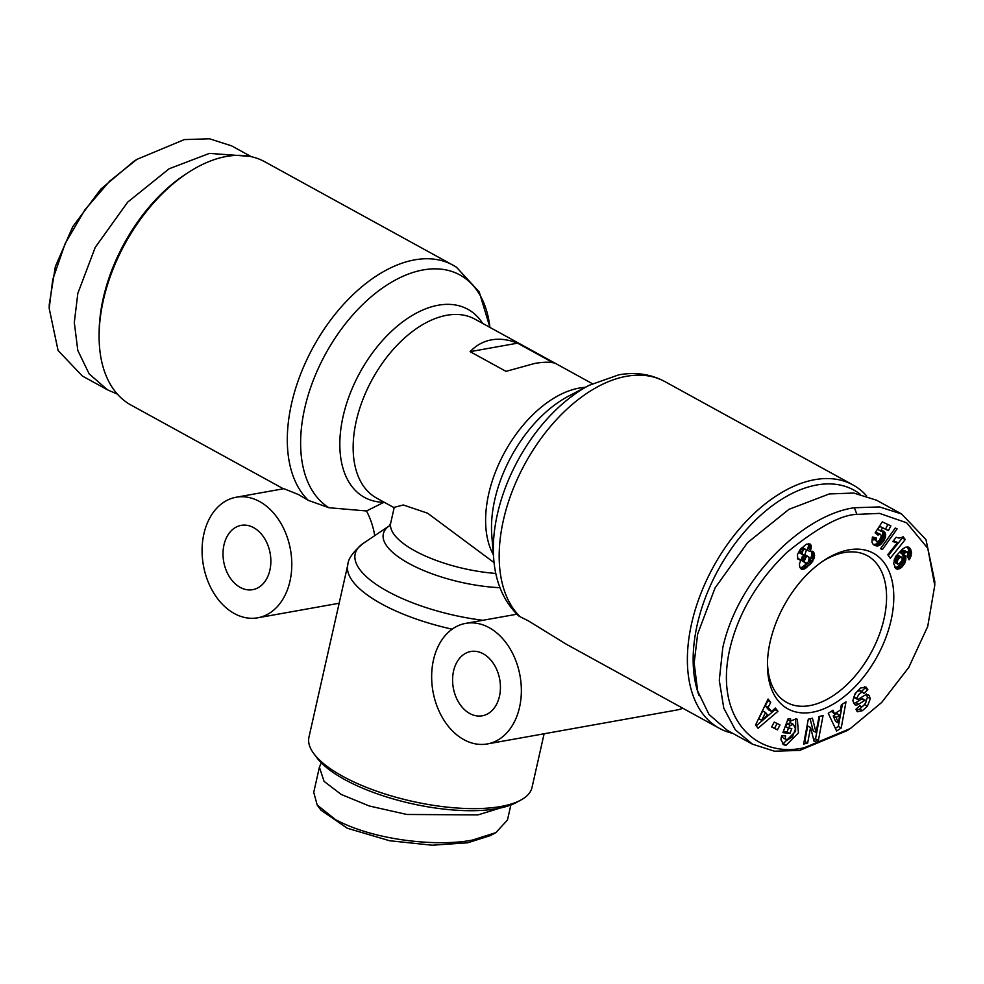 <?xml version="1.0" encoding="UTF-8"?>
<svg xmlns="http://www.w3.org/2000/svg" width="984" height="984" viewBox="0 0 984 984"><rect width="100%" height="100%" fill="white"/><g stroke="black" fill="none" stroke-linecap="round" stroke-linejoin="round"><path stroke-width="1.48" d="M856.904 514.386L879.561 513.39L906.682 522.799L927.777 548.309L934.751 585.431L927.727 626.439L908.749 667.472L881.639 702.502L850.336 728.529L804.322 747.717C753.055 759.5 710.325 713.794 732.317 639.526C741.665 607.743 759.796 578.752 786.733 552.577C817.581 527.486 840.976 514.755 856.904 514.386L854.37 507.744L879.561 506.932L901.639 513.992L925.981 539.601L934.8 581.581L934.751 585.431M850.336 728.529L847.113 730.632L799.684 750.411L774.506 751.222L752.416 744.15L735.306 729.784L723.781 708.173L719.279 680.338L722.773 647.743C738.701 575.824 804.74 514.46 854.37 507.744M787.68 719.87L790.201 721.247L795.982 718.849L797.347 719.279L798.442 732.932L786.081 745.282L783.658 744.716L781.013 739.734A9.299 5.56 -61.2 0 1 781.739 735.737L785.675 735.884A3.776 2.251 118.8 0 0 785.663 738.935L787.286 740.054L792.464 736.831L795.49 728.849L793.301 724.347L790.312 725.466L788.245 728.099L791.8 728.504L789.955 733.437L782.907 732.613L788.11 718.738L790.693 719.033L790.201 721.247M790.312 725.466L787.446 723.892L785.441 726.401L788.245 728.099M787.446 723.892L790.423 722.76L793.301 724.347M864.579 704.593L867.396 706.155L862.476 710.657L859.61 709.083L864.53 704.569M862.476 710.657L857.495 711.739L856.572 710.792L856.006 709.193L859.979 705.491L860.201 706.143C861.959 707.385 863.866 706.057 865.957 702.17A2.017 1.205 118.8 0 0 866.006 701.961A2.017 1.205 118.8 0 0 865.612 700.436A2.017 1.205 118.8 0 0 864.542 700.571L858.712 704.175A7.54 4.502 -61.2 0 1 854.702 704.667A7.54 4.502 -61.2 0 1 854.666 704.655L852.833 700.731L855.01 693.831L860.483 688.037L866.08 687.127L867.851 689.71L863.792 693.486L863.546 692.761C860.975 691.678 858.761 693.523 856.904 698.296A2.017 1.205 118.8 0 0 857.371 699.316A2.017 1.205 118.8 0 0 858.442 699.194L864.395 695.504A7.54 4.502 -61.2 0 1 867.359 694.692L869.106 695.454L870.323 698.726L867.396 706.155M865.502 703.228L867.457 697.152L866.227 693.88M861.529 691.346L864.985 688.136L864.407 686.721M856.4 710.436L859.61 709.083M321.276 762.834L319.406 767.176L313.736 792.366L317.192 805.035L335.532 819.635C375.581 841.074 439.012 846.72 472.295 840.102L495.862 832.636L507.461 820.029L510.856 804.986M317.192 805.047L320.907 810.103L347.217 828.208L389.529 840.73L432.161 845.219L467.658 842.796L490.327 835.613L495.862 832.636M251.338 156.702L231.584 145.841L209.494 138.781L184.315 139.593L136.899 159.371L133.664 161.474L100.774 189.174L72.754 226.701L55.387 266.418L49.249 304.56L49.2 308.423L58.081 350.525L82.361 376.011L107.465 389.812L117.367 394.117M136.899 159.371L109.642 181.179L84.895 209.85L65.165 243.528L52.718 279.591L49.2 308.423M732.662 733.314A138.818 82.939 -61.2 0 1 719.292 728.283A138.818 82.939 -61.2 0 1 700.374 594.803A138.818 82.939 -61.2 0 1 814.74 479.675A138.818 82.939 -61.2 0 1 852.98 484.94A138.818 82.939 -61.2 0 1 866.621 495.887M699.083 695.59A134.746 80.504 -61.2 0 1 719.23 568.014A134.746 80.504 -61.2 0 1 816.769 484.989A134.746 80.504 -61.2 0 1 860.016 494.091M463.882 739.661A61.242 44.231 79.9 0 1 431.656 675.442A61.242 44.231 79.9 0 1 465.715 623.364A61.242 44.231 79.9 0 1 489.122 627.657A61.242 44.231 79.9 0 1 521.348 691.863A61.242 44.231 79.9 0 1 487.301 743.941A61.242 44.231 79.9 0 1 463.882 739.661M589.17 385.31A133.578 79.815 118.8 0 0 493.722 559.023L491.816 535.739A107.317 64.12 118.8 0 1 568.494 396.183L589.17 385.31L618.739 374.842C635.455 371.854 650.805 374.08 664.79 381.546A138.818 82.939 118.8 0 0 626.55 376.282A138.818 82.939 118.8 0 0 516.44 481.078A138.818 82.939 118.8 0 0 520.192 616.796L528.064 620.683L566.218 644.176L719.292 728.283M520.192 616.796L518.642 615.91C503.919 601.741 495.616 582.786 493.722 559.023M482.873 620.289A109.531 38.179 -167.3 0 1 379.024 586.267A109.531 38.179 -167.3 0 1 363.207 543.389C353.182 551.704 348.053 558.838 347.807 564.816L308.951 737.201A114.329 39.852 12.7 0 0 313.699 753.461A114.329 39.852 12.7 0 0 342.641 776.265A114.329 39.852 12.7 0 0 500.831 806.486A114.329 39.852 12.7 0 0 520.757 800.127A114.329 39.852 12.7 0 0 532.012 787.471L544.115 733.769M234.315 613.524A61.242 44.231 79.9 0 1 202.089 549.306A61.242 44.231 79.9 0 1 236.148 497.24A61.242 44.231 79.9 0 1 259.555 501.52A61.242 44.231 79.9 0 1 291.781 565.738A61.242 44.231 79.9 0 1 257.722 617.804A61.242 44.231 79.9 0 1 234.315 613.524M482.664 323.404A107.317 64.12 -61.2 0 0 438.274 305.212A107.317 64.12 -61.2 0 0 344.867 409.369A107.317 64.12 -61.2 0 0 383.858 502.32L366.503 510.979L328.914 507.719L308.312 500.376L298.496 494.558L283.884 488.691L236.148 497.24M483.242 653.794A32.669 23.591 79.9 0 1 500.425 688.037A32.669 23.591 79.9 0 1 482.258 715.811A32.669 23.591 79.9 0 1 469.774 713.523A32.669 23.591 79.9 0 1 452.591 679.28A32.669 23.591 79.9 0 1 470.746 651.506A32.669 23.591 79.9 0 1 483.242 653.794M534.558 363.49L505.997 371.362L470.118 351.657C476.244 345.261 483.365 341.325 491.508 339.849C499.663 338.41 508.347 339.517 517.547 343.17L553.414 362.875C548.974 361.841 542.688 362.05 534.558 363.49M495.813 573.438A81.66 28.462 -167.3 0 1 414.793 550.806A81.66 28.462 -167.3 0 1 390.734 522.91L394.24 507.338L403.292 504.976L427.585 513.193L494.066 562.602M313.699 753.461L316.676 757.508A110.245 38.425 12.7 0 0 344.584 779.5A110.245 38.425 12.7 0 0 516.329 802.514L520.757 800.127M308.312 500.376A138.818 82.939 -61.2 0 1 304.56 364.658A138.818 82.939 -61.2 0 1 414.658 259.862A138.818 82.939 -61.2 0 1 452.911 265.127L264.708 161.72A138.818 82.939 118.8 0 0 226.468 156.456A138.818 82.939 118.8 0 0 188.301 172.483A138.818 82.939 118.8 0 0 99.113 334.794A138.818 82.939 118.8 0 0 131.007 405.064L283.38 488.777M253.663 527.658A32.669 23.591 79.9 0 1 270.858 561.901A32.669 23.591 79.9 0 1 252.691 589.674A32.669 23.591 79.9 0 1 240.207 587.386A32.669 23.591 79.9 0 1 223.011 553.143A32.669 23.591 79.9 0 1 241.178 525.37A32.669 23.591 79.9 0 1 253.663 527.658M865.612 700.436L862.747 698.861A2.017 1.205 118.8 0 0 861.676 698.997L864.542 700.571M812.317 712.244A88.806 53.062 -61.2 0 1 767.446 663.929A88.806 53.062 -61.2 0 1 824.494 560.093A88.806 53.062 -61.2 0 1 848.909 549.847A88.806 53.062 -61.2 0 1 891.086 620.227A88.806 53.062 -61.2 0 1 812.317 712.244M767.495 661.961A83.701 50.012 118.8 0 0 786.72 702.441A83.701 50.012 118.8 0 0 809.783 705.614A83.701 50.012 118.8 0 0 878.737 636.193A83.701 50.012 118.8 0 0 867.334 555.714A83.701 50.012 118.8 0 0 844.272 552.541A83.701 50.012 118.8 0 0 822.858 561.188M487.301 743.941L676.34 710.104A61.242 44.231 -100.1 0 0 682.798 708.234M374.744 535.64A61.242 44.231 -100.1 0 0 366.503 510.979M752.416 744.162L727.311 730.362L708.984 714.433L697.656 691.039L694.15 663.068L697.668 633.942L715.048 587.965L747.533 542.676L788.971 509.331L829.266 493.943L853.755 493.046L876.535 500.204L901.639 513.992M470.118 351.657L517.547 343.17M188.301 172.483L185.705 174.168A134.746 80.504 118.8 0 0 99.15 331.706L99.113 334.794M783.682 738.234L787.286 740.054M859.622 705.823L860.631 706.672L859.426 706.008M863.546 692.761L860.225 690.62M868.552 695.061L867.9 694.802M818.393 740.435L814.125 741.481L810.57 727.557L807.655 743.08L803.633 744.064L808.307 719.181L812.415 718.172L816.056 732.453L819.045 716.536L823.067 715.553L818.393 740.435L815.527 738.861L819.746 716.364M771.653 726.979L774.248 722.084L780.029 724.95L777.421 729.845L771.653 726.979M768.184 707.361L771.518 711.481L775.355 708.049L777.963 711.284L758.086 728.221L755.528 725.048L768.086 699.046L770.73 702.33L768.184 707.361L765.318 705.786L768.652 709.907L771.518 711.481M834.518 713.794L840.508 709.944L841.32 704.864L845.994 701.85L841.209 728.037L836.597 731.014L828.245 713.277L832.993 710.227L834.518 713.794L831.271 711.334M877.863 535.013L875.133 532.848L882.23 521.877L890.877 525.837L888.429 530.585L882.574 527.904L880.594 530.991L884.321 531.668L885.649 535.849L884.358 539.982L880.582 544.656L878.38 545.788L875.44 545.689L873.226 544.398L871.922 542.122L872.414 536.993L876.436 538.039L875.944 540.499L876.707 541.815L879.389 540.511L881.356 535.813L880.483 534.312L877.863 535.013M908.884 547.288L910.741 549.589L911.516 552.541L910.237 557.989L909.105 559.798L907.002 555.874L908.121 554.029L907.58 551.938L904.628 553.106L902.82 554.57L904.616 555.05L905.686 556.649L904.813 563.156L900.877 567.903L898.798 568.986L896.067 568.789L893.656 563.574L895.538 556.575L902.599 548.974L905.784 547.166L908.884 547.288M880.557 548.691L895.255 528.027L897.125 528.875L882.402 549.527L880.557 548.691M901.947 537.387L903.164 536.674L905.206 539.576L890.286 558.236L887.789 554.705L897.568 542.479L892.845 541.483L896.19 537.289L899.081 538.076L901.947 537.387M810.705 549.908L809.967 551.581L812.649 551.274L814.285 553.291L814.223 557.989L811.234 563.205L804.309 568.961L801.972 569.306L799.881 567.547L799.352 564.041L801.05 559.834L797.926 559.158L797.372 554.705L800.25 549.441L806.388 544.164L810.25 544.091L811.308 546.797L810.705 549.908L807.839 548.334L808.282 546.846L811.148 548.42M319.406 767.176L324.056 781.345L341.214 794.445L369.197 805.97L406.822 814.469L477.978 814.9L500.499 807.975M782.538 743.793L785.011 745.159M795.749 718.824L795.576 731.358L783.215 743.707L782.378 743.609M783.362 731.419L787.089 731.862L789.955 733.437M787.089 731.862L788.491 728.123M784.42 738.48L785.663 738.935M782.501 735.479A3.776 2.251 118.8 0 0 782.797 737.36M856.904 698.296L854.038 696.709A2.017 1.205 118.8 0 0 854.493 697.742L857.371 699.316M854.038 696.709C855.895 691.949 858.109 690.104 860.68 691.186M864.985 688.136L867.851 689.71M853.632 703.425A7.54 4.502 118.8 0 0 855.846 702.601L861.676 698.997M810.57 727.557L807.692 725.983L804.789 741.493L807.655 743.08M813.571 739.341L815.527 738.861M810.09 718.738L813.19 730.878L816.056 732.453M804.088 741.665L804.789 741.493M771.714 726.856L777.421 729.845M774.556 728.271L777.089 723.498M767.495 700.288L770.73 702.33M767.864 700.743L765.318 705.786M756.167 725.835L775.097 709.698L777.963 711.284M775.097 709.698L774.433 708.886M835.367 728.381L838.343 726.463L841.209 728.037M838.343 726.463L842.415 704.15M876.387 533.832L878.171 534.816M875.502 533.144L876.375 532.688L879.241 534.263M876.375 532.688L879.499 534.226M876.633 532.639L880.483 534.312M873.448 539.945L873.066 538.924L875.944 540.499M873.066 538.924L873.115 537.99L875.981 539.564M873.115 537.99L873.337 537.227M873.952 544.952L874.887 545.456M873.571 544.656L875.44 545.689M873.066 544.226L876.436 545.923M873.571 544.349L877.421 545.96M874.542 544.386L878.38 545.788M875.502 544.213L876.609 543.783L879.475 545.357M876.609 543.783L877.703 543.082L880.582 544.656M877.703 543.082L878.798 542.122L881.664 543.697M878.798 542.122L879.782 541.015L882.66 542.59M879.782 541.015L880.692 539.773L883.558 541.36M880.692 539.773L881.479 538.408L884.358 539.982M881.479 538.408L882.107 537.043L884.973 538.617M882.107 537.043L882.562 535.628L885.428 537.215M882.562 535.628L882.771 534.275L885.649 535.849M882.771 534.275L882.783 532.959L885.649 534.533M882.783 532.959L885.637 534.398M882.771 532.811L882.525 531.717L885.403 533.291M882.144 530.831L884.96 532.381M882.525 531.717L882.107 530.831M883.066 530.991L884.321 531.668M882.574 527.904L879.708 526.329L877.728 529.404L880.594 530.991M879.708 526.329L888.429 530.585M885.563 529.011L887.9 524.472M910.237 548.592L907.285 546.919M908.158 547.03L909.61 547.83M895.735 568.506L896.744 569.059M895.022 567.707L897.703 569.183M894.936 567.583L898.798 568.986M895.932 567.411L896.904 567.005L899.77 568.58M896.904 567.005L898.011 566.317L900.877 567.903M898.011 566.317L899.105 565.394L901.984 566.968M899.105 565.394L902.119 566.833M899.241 565.259L900.298 564.127L903.177 565.702M900.298 564.127L901.196 562.909L904.062 564.484M901.196 562.909L901.947 561.581L904.813 563.156M901.947 561.581L902.537 560.203L905.403 561.778M902.537 560.203L902.918 558.863L905.784 560.437M902.918 558.863L903.115 557.497L905.981 559.072M903.115 557.497L903.078 556.243L905.956 557.817M903.078 556.243L902.808 555.074L905.686 556.649M903.226 554.619L905.255 555.739M902.808 555.074L902.5 554.386M903.238 554.226L900.36 552.651L902.82 554.57M900.36 552.651L901.762 551.52L904.628 553.106M901.762 551.52L902.845 550.794L905.723 552.368M902.845 550.794L906.461 551.999M903.595 550.425L906.559 551.975M903.693 550.388L907.58 551.938M908.65 558.961L909.4 559.367M907.322 556.489L910.237 557.989M907.371 556.415L907.998 555.074L910.864 556.649M907.998 555.074L910.963 556.403M908.084 554.828L908.49 553.402L911.356 554.976M908.49 553.402L908.675 551.962L911.553 553.537M908.675 551.962L908.65 550.966L911.516 552.541M908.65 550.966L908.441 549.785L911.307 551.36M908.441 549.785L908.06 548.494L910.926 550.068M908.06 548.494L910.741 549.589M907.863 548.014L907.371 547.018M880.643 548.568L882.402 549.527M892.943 541.36L894.333 542.122M893.054 541.212L895.157 542.356M893.128 541.126L895.489 542.418M893.3 540.905L896.461 542.504M893.595 540.929L897.568 542.479M888.343 555.493L902.34 538.002L905.206 539.576M807.839 548.334L807.101 550.007L809.967 551.581M808.282 546.846L811.173 548.334M808.294 546.747L808.442 545.222L811.308 546.797M808.442 545.222L808.221 543.894L811.099 545.48M808.405 543.586L810.865 544.939M797.753 558.851L799.808 559.982M797.483 558.334L801.05 559.834M800.546 568.518L801.972 569.306M800.017 567.756L803.055 569.33M800.189 567.756L801.443 567.387L804.309 568.961M801.443 567.387L805.072 568.604M802.206 567.03L803.325 566.28L806.204 567.866M803.325 566.28L804.617 565.296L807.483 566.87M804.617 565.296L805.908 564.164L808.786 565.738M807.261 562.983L810.041 564.509M805.908 564.164L806.978 563.119M808.479 561.692L811.234 563.205M808.725 561.2L809.34 560.437L812.218 562.012M809.34 560.437L809.93 559.539L812.809 561.126M809.93 559.539L810.791 557.965L813.657 559.552M810.791 557.965L811.357 556.415L814.223 557.989M811.357 556.415L811.591 555.407L814.457 556.981M811.591 555.407L811.739 553.906L814.604 555.48M811.739 553.906L811.591 552.504L814.469 554.078M811.591 552.504L811.406 551.716L814.285 553.291M811.898 551.151L813.743 552.172M249.579 156.333L209.42 153.393L169.125 168.781L127.699 202.126L95.214 247.415L77.822 293.38L74.304 322.506L77.81 350.476L89.15 373.871L107.465 389.812M762.711 710.965L758.787 718.726L761.653 720.3L767.569 715.011L765.577 712.539L762.711 710.965M833.214 715.885L835.564 721.395L838.442 722.969L839.684 715.147L836.08 717.459L833.214 715.885L836.806 713.572L839.684 715.147M901.873 557.264L898.355 555.542L894.358 559.269L894.727 562.454L897.592 564.041L899.142 563.795L902.217 560.376L901.873 557.264L900.225 557.448L897.937 559.576L896.977 563.303L894.112 561.729M799.451 550.499L799.586 552.885L803.301 555.013L805.01 554.201L806.4 550.204L802.882 547.756L801.64 547.904M808.713 556.833L804.961 554.816L802.12 556.882L801.677 560.486L805.921 563.352L808.356 561.938L809.205 557.756L807.839 556.39L805.982 557.153L804.359 560.868L805.158 563.02M765.577 712.539L761.653 720.3M836.08 717.459L838.442 722.969M894.001 560.818L896.867 562.393M894.308 559.392L897.174 560.966M894.358 559.269L897.224 560.855M895.071 557.989L897.937 559.576M896.129 556.796L899.007 558.371M896.178 556.747L899.056 558.322M897.346 555.874L900.225 557.448M898.355 555.542L901.221 557.116M896.977 563.303L897.592 564.041M801.431 548.113L804.149 549.601L801.038 548.568M802.452 547.633L805.318 549.207L804.149 549.601M799.586 552.885L803.301 555.013M799.402 552.442L802.452 554.459M799.303 551.052L802.181 552.627L802.268 554.017M799.525 550.4L802.354 551.95L802.181 552.627M800.57 549.072L803.178 550.511L802.354 551.95M801.677 560.486L804.543 562.061M801.48 559.293L804.359 560.868M801.739 557.805L804.604 559.379M802.12 556.882L804.986 558.457M803.104 555.579L805.982 557.153M804.297 554.865L807.163 556.452M804.961 554.816L807.839 556.39M489.921 327.389A133.578 79.815 118.8 0 0 423.182 269.923A133.578 79.815 118.8 0 0 313.97 378.557A133.578 79.815 118.8 0 0 328.914 507.719M867.445 697.029L870.311 698.615M585.332 387.327A102.078 60.983 118.8 0 0 579.269 388.065A102.078 60.983 118.8 0 0 502.664 456.022A102.078 60.983 118.8 0 0 493.365 554.718M592.38 383.686L474.915 319.148A102.078 60.983 118.8 0 0 446.798 315.274A102.078 60.983 118.8 0 0 362.702 399.934A102.078 60.983 118.8 0 0 376.614 498.076L394.154 507.719M499.995 587.706A86.457 30.135 -167.3 0 1 408.815 563.414A86.457 30.135 -167.3 0 1 389.32 525.85M347.807 564.816A114.329 39.852 12.7 0 0 452.148 629.17M783.215 743.707L786.081 745.282M864.788 687.558L867.654 689.132M855.846 702.601L858.712 704.175M452.911 265.127L456.539 267.279L479.245 292.002L489.934 327.401M852.98 484.94L664.79 381.546M465.715 623.364L516.871 614.213M390.734 522.91L389.258 525.923M389.332 525.837L363.207 543.389M257.722 617.804L339.148 603.241"/></g></svg>
